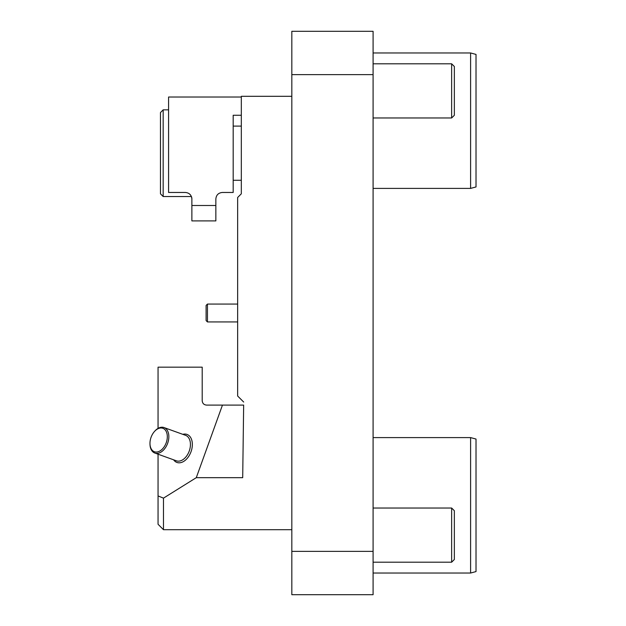 <?xml version="1.0" encoding="UTF-8"?>
<svg xmlns="http://www.w3.org/2000/svg" width="626" height="626" viewBox="0 0 626 626"><rect width="100%" height="100%" fill="white"/><g stroke="black" fill="none" stroke-linecap="round" stroke-linejoin="round"><path stroke-width="0.94" d="M191.877 205.492L215.853 205.492L215.853 220.908L191.877 220.908L191.877 198.966C191.486 195.022 189.318 192.855 185.382 192.464L168.582 192.464L168.582 97.022L241.315 97.022L241.315 96.31L291.826 96.31M242.7 477.669L243.655 405.092L222.457 405.092L196.29 477.669L242.7 477.669L243.655 405.092M373.088 74.635L373.088 31.3L291.826 31.3L291.826 551.365L373.088 551.365L373.088 74.635L291.826 74.635M291.826 551.365L291.826 594.7L373.088 594.7L373.088 551.365M291.826 529.69L163.472 529.69L163.472 498.139L196.29 477.669M243.694 402.056L237.653 396.023L237.653 197.48L241.315 193.817L241.315 97.022M207.456 321.936L206.103 320.582L206.103 305.418L207.456 304.064L207.456 321.936L237.653 321.936M470.603 52.967L476.018 54.423L476.018 186.947L470.603 188.403L470.603 52.967L373.088 52.967M470.603 188.403L373.088 188.403M158.057 428.387L158.057 367.172L202.206 367.172L202.206 400.757C202.464 403.387 203.912 404.834 206.541 405.092L222.457 405.092M150.506 439.147A12.457 8.052 -70.2 0 0 149.982 443.936A12.457 8.052 -70.2 0 0 160.381 450.689A12.457 8.052 -70.2 0 0 166.79 432.918A12.457 8.052 -70.2 0 0 154.473 431.478A12.457 8.052 -70.2 0 0 150.506 439.147M154.473 431.478L154.888 431.017A13.545 8.756 109.8 0 1 164.02 427.558A13.545 8.756 109.8 0 1 167.658 443.271A13.545 8.756 109.8 0 1 154.833 453.044A13.545 8.756 109.8 0 1 150.005 444.554L149.982 443.936L150.005 444.554M158.057 454.202L158.057 524.275L163.472 529.69M163.472 498.139L158.057 495.933M451.636 508.022L454.351 510.73L454.351 559.487L451.636 562.195L451.636 508.022L373.088 508.022M241.315 115.27L233.185 115.27L233.185 192.464L222.355 192.464C218.411 192.855 216.244 195.022 215.853 198.966L215.853 205.492M241.315 126.1L233.185 126.1M191.407 196.525A6.503 6.503 0 0 1 191.877 198.966A6.503 6.503 0 0 0 191.407 196.525L163.167 196.525L163.167 109.847L168.582 109.847M163.167 196.525L160.459 193.817L160.459 112.563L163.167 109.847M373.088 437.597L470.603 437.597L470.603 573.033L373.088 573.033M470.603 437.597L476.018 439.053L476.018 571.577L470.603 573.033M451.636 63.805L454.351 66.513L454.351 115.27L451.636 117.978L451.636 63.805L373.088 63.805M154.833 453.044L176.415 460.822A13.545 8.756 -70.2 0 0 189.858 449.03A13.545 8.756 -70.2 0 0 185.601 435.344L164.02 427.558M182.8 434.334A14.899 9.633 109.8 0 1 191.713 449.476A14.899 9.633 109.8 0 1 183.426 461.573A14.899 9.633 109.8 0 1 173.613 459.813M207.456 304.064L237.653 304.064M451.636 562.195L373.088 562.195M241.315 180.272L233.185 180.272M451.636 117.978L373.088 117.978"/></g></svg>
